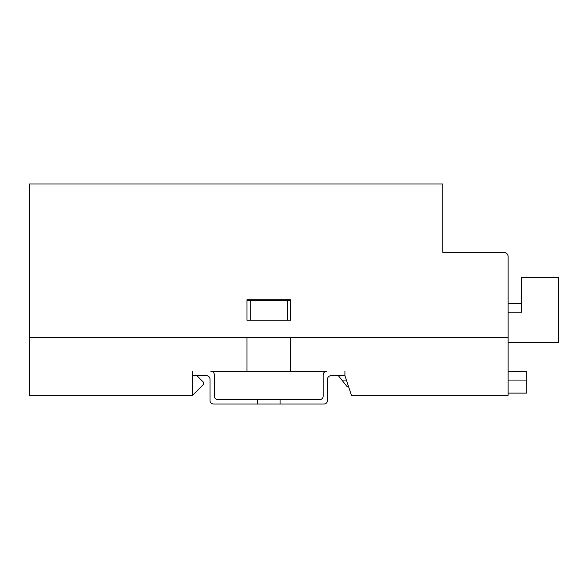 <?xml version="1.0" encoding="UTF-8"?>
<svg xmlns="http://www.w3.org/2000/svg" width="588" height="588" viewBox="0 0 588 588"><rect width="100%" height="100%" fill="white"/><g stroke="black" fill="none" stroke-linecap="round" stroke-linejoin="round"><path stroke-width="0.88" d="M196.951 375.71L203.477 382.237L203.477 384.412L192.599 395.29L29.4 395.29L29.4 337.63L246.997 337.63L246.997 371.359L290.516 371.359L290.516 337.63L508.12 337.63L508.12 395.29L351.448 395.29L344.921 375.71L330.993 375.71A3.484 3.484 0 0 0 327.509 379.186L327.509 400.516A3.484 3.484 0 0 1 324.032 403.993L280.072 403.993L280.072 399.642L319.674 399.642A3.484 3.484 0 0 0 323.157 396.165L323.157 374.835A3.484 3.484 0 0 1 326.641 371.359L290.516 371.359M246.997 371.359L210.879 371.359A3.484 3.484 0 0 1 214.355 374.835L214.355 396.165A3.484 3.484 0 0 0 217.839 399.642L280.072 399.642M250.26 300.637L287.253 300.637L287.253 320.217L250.26 320.217L250.26 300.637L246.997 300.637L246.997 320.217L290.516 320.217L290.516 299.77L246.997 299.77L246.997 320.217M287.253 300.637L290.516 300.637L290.516 320.217M280.072 403.993L213.488 403.993A3.484 3.484 0 0 1 210.004 400.516L210.004 379.186A3.484 3.484 0 0 0 206.528 375.71L192.599 375.71L192.599 395.29M348.544 386.588L347.096 386.588L341.871 380.061L346.369 380.061M508.12 393.115L526.833 393.115L526.833 371.359L508.12 371.359M508.12 380.061L526.833 380.061M341.871 380.061L338.387 375.71M344.921 371.359L344.921 375.71M192.599 375.71L192.599 371.359M257.441 403.993L257.441 399.642M508.12 342.635L558.6 342.635L558.6 277.352L521.607 277.352L521.607 312.169L508.12 312.169M508.12 303.467L521.607 303.467M255.699 300.637L255.699 299.77M281.814 299.77L281.814 300.637M442.837 252.333L503.762 252.333L442.837 252.333L442.837 184.007L29.4 184.007L29.4 337.63L508.12 337.63L508.12 256.684A4.351 4.351 0 0 0 503.762 252.333"/></g></svg>
